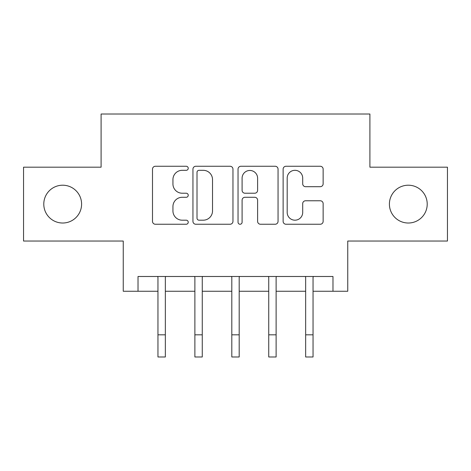 <?xml version="1.0" encoding="UTF-8"?>
<svg xmlns="http://www.w3.org/2000/svg" width="471" height="471" viewBox="0 0 471 471"><rect width="100%" height="100%" fill="white"/><g stroke="black" fill="none" stroke-linecap="round" stroke-linejoin="round"><path stroke-width="0.71" d="M188.235 168.288A2.031 2.031 0 0 0 186.21 166.257L155.401 166.257A2.897 2.897 0 0 0 152.498 169.154L152.498 221.346A2.897 2.897 0 0 0 155.401 224.249L186.21 224.249A2.031 2.031 0 0 0 188.235 222.218A2.031 2.031 0 0 0 186.21 220.187L182.218 220.187A9.279 9.279 0 0 1 172.939 210.908L172.939 206.557A9.279 9.279 0 0 1 182.218 197.284L186.21 197.284A2.031 2.031 0 0 0 188.235 195.253A2.031 2.031 0 0 0 186.21 193.222L182.218 193.222A9.279 9.279 0 0 1 172.939 183.943L172.939 179.592A9.279 9.279 0 0 1 182.218 170.314L186.21 170.314A2.031 2.031 0 0 0 188.235 168.288M389.405 204.114A18.905 18.905 0 0 0 408.31 223.019A18.905 18.905 0 0 0 427.215 204.114A18.905 18.905 0 0 0 408.31 185.209A18.905 18.905 0 0 0 389.405 204.114M43.785 204.114A18.905 18.905 0 0 0 62.69 223.019A18.905 18.905 0 0 0 81.595 204.114A18.905 18.905 0 0 0 62.69 185.209A18.905 18.905 0 0 0 43.785 204.114M320.239 186.699A2.897 2.897 0 0 0 323.141 183.796L323.141 169.154A2.897 2.897 0 0 0 320.239 166.257L286.027 166.257A2.897 2.897 0 0 0 283.124 169.154L283.124 221.346A2.897 2.897 0 0 0 286.027 224.249L320.239 224.249A2.897 2.897 0 0 0 323.141 221.346L323.141 203.66A2.897 2.897 0 0 0 320.239 200.764L305.597 200.764A2.897 2.897 0 0 0 302.7 203.66L302.7 212.433A7.754 7.754 0 0 1 294.94 220.187A7.754 7.754 0 0 1 287.186 212.433L287.186 178.073A7.754 7.754 0 0 1 294.94 170.314A7.754 7.754 0 0 1 302.7 178.073L302.7 183.796A2.897 2.897 0 0 0 305.597 186.699L320.239 186.699M138.021 291.255L138.021 276.489L332.979 276.489L332.979 291.255L347.751 291.255L347.751 241.04L447.45 241.04L447.45 167.187L369.906 167.187L369.906 114.017L101.094 114.017L101.094 167.187L23.55 167.187L23.55 241.04L123.249 241.04L123.249 291.255L157.956 291.255M232.962 169.154A2.897 2.897 0 0 0 230.066 166.257L195.848 166.257A2.897 2.897 0 0 0 192.951 169.154L192.951 221.346A2.897 2.897 0 0 0 195.848 224.249L230.066 224.249A2.897 2.897 0 0 0 232.962 221.346L232.962 169.154M240.934 166.257L275.152 166.257A2.897 2.897 0 0 1 278.049 169.154L278.049 221.346A2.897 2.897 0 0 1 275.152 224.249L260.51 224.249A2.897 2.897 0 0 1 257.608 221.346L257.608 200.181A2.897 2.897 0 0 0 254.711 197.284L244.997 197.284A2.897 2.897 0 0 0 242.094 200.181L242.094 222.218A2.031 2.031 0 0 1 240.069 224.249A2.031 2.031 0 0 1 238.038 222.218L238.038 169.154A2.897 2.897 0 0 1 240.934 166.257M165.345 291.255L194.882 291.255M202.265 291.255L231.809 291.255M239.191 291.255L268.735 291.255M276.118 291.255L305.655 291.255M313.044 291.255L332.979 291.255M199.039 170.314A2.031 2.031 0 0 0 197.008 172.345L197.008 218.155A2.031 2.031 0 0 0 199.039 220.187L203.242 220.187A9.279 9.279 0 0 0 212.521 210.908L212.521 179.592A9.279 9.279 0 0 0 203.242 170.314L199.039 170.314M257.608 178.215A7.754 7.754 0 0 0 249.854 170.461A7.754 7.754 0 0 0 242.094 178.215L242.094 190.325A2.897 2.897 0 0 0 244.997 193.222L254.711 193.222A2.897 2.897 0 0 0 257.608 190.325L257.608 178.215M157.608 276.489L157.956 277.354L157.956 334.828L165.345 334.828L165.345 277.354L165.692 276.489M157.956 334.828L157.956 356.983L165.345 356.983L165.345 334.828M194.529 276.489L194.882 277.354L194.882 334.828L202.265 334.828L202.265 277.354L202.618 276.489M194.882 334.828L194.882 356.983L202.265 356.983L202.265 334.828M231.455 276.489L231.809 277.354L231.809 334.828L239.191 334.828L239.191 277.354L239.545 276.489M231.809 334.828L231.809 356.983L239.191 356.983L239.191 334.828M268.382 276.489L268.735 277.354L268.735 334.828L276.118 334.828L276.118 277.354L276.471 276.489M268.735 334.828L268.735 356.983L276.118 356.983L276.118 334.828M305.308 276.489L305.655 277.354L305.655 334.828L313.044 334.828L313.044 277.354L313.392 276.489M305.655 334.828L305.655 356.983L313.044 356.983L313.044 334.828"/></g></svg>
